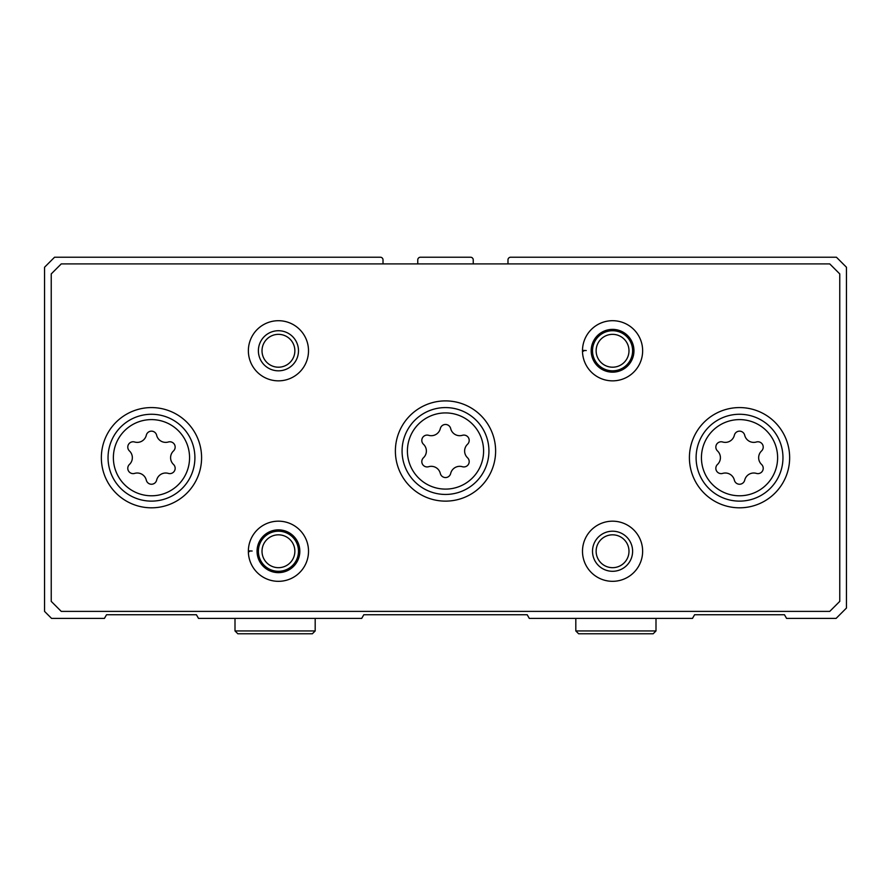 <?xml version="1.0" encoding="UTF-8"?>
<svg xmlns="http://www.w3.org/2000/svg" width="891" height="891" viewBox="0 0 891 891"><rect width="100%" height="100%" fill="white"/><g stroke="black" fill="none" stroke-linecap="round" stroke-linejoin="round"><path stroke-width="1.34" d="M383.019 263.903L383.019 259.894A2.673 2.673 0 0 0 380.346 257.221L54.574 257.221L44.55 267.244L44.55 611.393L51.567 618.41L104.425 618.41L106.541 614.734L196.399 614.734L198.515 618.41L361.701 618.41L363.818 614.734L527.182 614.734L529.299 618.41L692.485 618.41L694.601 614.734L784.459 614.734L786.575 618.41L836.092 618.41L846.45 608.052L846.45 267.244L836.426 257.221L510.654 257.221A2.673 2.673 0 0 0 507.981 259.894L507.981 263.903M473.232 263.903L473.232 259.894A2.673 2.673 0 0 0 470.559 257.221L420.441 257.221A2.673 2.673 0 0 0 417.768 259.894L417.768 263.903M756.403 441.992A5.313 5.313 0 0 1 761.571 450.935A9.289 9.289 0 0 0 761.571 464.456A5.313 5.313 0 0 1 756.403 473.399A9.289 9.289 0 0 0 744.698 480.16A5.313 5.313 0 0 1 734.362 480.16A9.289 9.289 0 0 0 722.657 473.399A5.313 5.313 0 0 1 717.489 464.456A9.289 9.289 0 0 0 717.489 450.935A5.313 5.313 0 0 1 722.657 441.992A9.289 9.289 0 0 0 734.362 435.231A5.313 5.313 0 0 1 744.698 435.231A9.289 9.289 0 0 0 756.403 441.992M168.343 441.992A5.313 5.313 0 0 1 173.511 450.935A9.289 9.289 0 0 0 173.511 464.456A5.313 5.313 0 0 1 168.343 473.399A9.289 9.289 0 0 0 156.638 480.16A5.313 5.313 0 0 1 146.302 480.16A9.289 9.289 0 0 0 134.597 473.399A5.313 5.313 0 0 1 129.429 464.456A9.289 9.289 0 0 0 129.429 450.935A5.313 5.313 0 0 1 134.597 441.992A9.289 9.289 0 0 0 146.302 435.231A5.313 5.313 0 0 1 156.638 435.231A9.289 9.289 0 0 0 168.343 441.992M51.233 273.927L51.233 601.369L61.256 611.393L829.744 611.393L839.768 601.369L839.768 273.927L829.744 263.903L61.256 263.903L51.233 273.927M789.649 457.696A50.119 50.119 0 0 0 714.471 414.293A50.119 50.119 0 0 0 714.471 501.098A50.119 50.119 0 0 0 789.649 457.696M201.589 457.696A50.119 50.119 0 0 0 126.411 414.293A50.119 50.119 0 0 0 126.411 501.098A50.119 50.119 0 0 0 201.589 457.696M495.619 451.013A50.119 50.119 0 0 0 420.441 407.61A50.119 50.119 0 0 0 420.441 494.416A50.119 50.119 0 0 0 495.619 451.013M249.569 551.574L248.366 551.618A30.071 30.071 0 0 0 293.585 577.234A30.071 30.071 0 0 0 293.585 525.267A30.071 30.071 0 0 0 248.366 551.618A30.071 30.071 0 0 0 293.585 577.234A30.071 30.071 0 0 0 293.585 525.267A30.071 30.071 0 0 0 248.366 550.883L252.131 551.017M642.634 551.251A30.071 30.071 0 0 0 597.527 525.211A30.071 30.071 0 0 0 597.527 577.29A30.071 30.071 0 0 0 642.634 551.251M308.509 350.776A30.071 30.071 0 0 0 263.402 324.736A30.071 30.071 0 0 0 263.402 376.815A30.071 30.071 0 0 0 308.509 350.776M583.694 351.099L582.491 351.143A30.071 30.071 0 0 0 627.71 376.759A30.071 30.071 0 0 0 627.71 324.792A30.071 30.071 0 0 0 582.491 351.143A30.071 30.071 0 0 0 627.71 376.759A30.071 30.071 0 0 0 627.71 324.792A30.071 30.071 0 0 0 582.491 350.408L586.256 350.542M628.99 350.776A16.428 16.428 0 0 0 604.343 336.553A16.428 16.428 0 0 0 604.343 364.998A16.428 16.428 0 0 0 628.99 350.776M632.61 350.776A20.047 20.047 0 0 0 602.539 333.412A20.047 20.047 0 0 0 602.539 368.139A20.047 20.047 0 0 0 632.61 350.776M294.865 350.776A16.428 16.428 0 0 0 270.218 336.553A16.428 16.428 0 0 0 270.218 364.998A16.428 16.428 0 0 0 294.865 350.776M298.485 350.776A20.047 20.047 0 0 0 268.414 333.412A20.047 20.047 0 0 0 268.414 368.139A20.047 20.047 0 0 0 298.485 350.776M628.99 551.251A16.428 16.428 0 0 0 604.343 537.028A16.428 16.428 0 0 0 604.343 565.473A16.428 16.428 0 0 0 628.99 551.251M632.61 551.251A20.047 20.047 0 0 0 602.539 533.887A20.047 20.047 0 0 0 602.539 568.614A20.047 20.047 0 0 0 632.61 551.251M294.865 551.251A16.428 16.428 0 0 0 270.218 537.028A16.428 16.428 0 0 0 270.218 565.473A16.428 16.428 0 0 0 294.865 551.251M298.485 551.251A20.047 20.047 0 0 0 268.414 533.887A20.047 20.047 0 0 0 268.414 568.614A20.047 20.047 0 0 0 298.485 551.251M488.936 451.013A43.436 43.436 0 0 0 423.782 413.402A43.436 43.436 0 0 0 423.782 488.624A43.436 43.436 0 0 0 488.936 451.013A43.436 43.436 0 0 0 423.782 413.402A43.436 43.436 0 0 0 423.782 488.624A43.436 43.436 0 0 0 488.936 451.013A43.436 43.436 0 0 0 423.782 413.402A43.436 43.436 0 0 0 423.782 488.624A43.436 43.436 0 0 0 488.936 451.013M440.332 428.549A9.289 9.289 0 0 1 428.627 435.309A5.313 5.313 0 0 0 423.459 444.253A9.289 9.289 0 0 1 423.459 457.774A5.313 5.313 0 0 0 428.627 466.717A9.289 9.289 0 0 1 440.332 473.477A5.313 5.313 0 0 0 450.668 473.477A9.289 9.289 0 0 1 462.373 466.717A5.313 5.313 0 0 0 467.541 457.774A9.289 9.289 0 0 1 467.541 444.253A5.313 5.313 0 0 0 462.373 435.309A9.289 9.289 0 0 1 450.668 428.549A5.313 5.313 0 0 0 440.332 428.549M782.966 457.696A43.436 43.436 0 0 0 717.812 420.084A43.436 43.436 0 0 0 717.812 495.307A43.436 43.436 0 0 0 782.966 457.696A43.436 43.436 0 0 0 717.812 420.084A43.436 43.436 0 0 0 717.812 495.307A43.436 43.436 0 0 0 782.966 457.696M194.906 457.696A43.436 43.436 0 0 0 129.752 420.084A43.436 43.436 0 0 0 129.752 495.307A43.436 43.436 0 0 0 194.906 457.696A43.436 43.436 0 0 0 129.752 420.084A43.436 43.436 0 0 0 129.752 495.307A43.436 43.436 0 0 0 194.906 457.696M591.178 350.842A21.384 21.384 0 0 0 623.277 369.286A21.384 21.384 0 0 0 623.277 332.265A21.384 21.384 0 0 0 591.178 350.709A21.384 21.384 0 0 1 623.277 332.265A21.384 21.384 0 0 1 623.277 369.286A21.384 21.384 0 0 1 591.178 350.842M257.054 551.317A21.384 21.384 0 0 0 289.152 569.761A21.384 21.384 0 0 0 289.152 532.74A21.384 21.384 0 0 0 257.054 551.184A21.384 21.384 0 0 1 289.152 532.74A21.384 21.384 0 0 1 289.152 569.761A21.384 21.384 0 0 1 257.054 551.317M777.62 457.696A38.09 38.09 0 0 0 720.485 424.706A38.09 38.09 0 0 0 720.485 490.685A38.09 38.09 0 0 0 777.62 457.696M189.56 457.696A38.09 38.09 0 0 0 132.425 424.706A38.09 38.09 0 0 0 132.425 490.685A38.09 38.09 0 0 0 189.56 457.696M483.59 451.013A38.09 38.09 0 0 0 426.455 418.024A38.09 38.09 0 0 0 426.455 484.002A38.09 38.09 0 0 0 483.59 451.013M655.999 630.939L575.809 630.939L578.649 633.779L653.159 633.779L655.999 630.939L655.999 618.41M315.191 630.939L235.001 630.939L237.841 633.779L312.351 633.779L315.191 630.939L315.191 618.41M575.809 618.41L575.809 630.939M235.001 618.41L235.001 630.939"/></g></svg>

